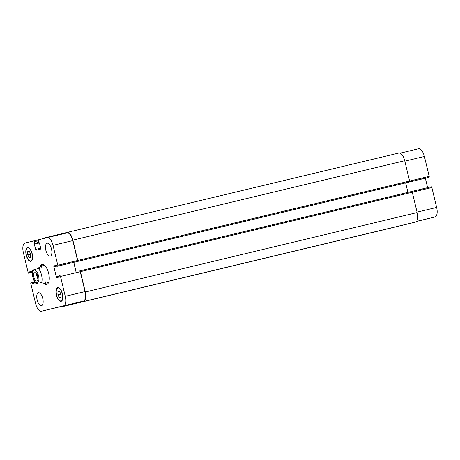 <?xml version="1.0" encoding="UTF-8"?>
<svg xmlns="http://www.w3.org/2000/svg" width="460" height="460" viewBox="0 0 460 460"><rect width="100%" height="100%" fill="white"/><g stroke="black" fill="none" stroke-linecap="round" stroke-linejoin="round"><path stroke-width="0.69" d="M37.208 283.429L36.3 283.642C35.702 283.417 34.805 282.101 33.591 279.691C32.269 275.983 31.976 272.97 32.706 270.647L32.988 269.87M45.109 281.52C45.736 282.572 45.638 283.205 44.821 283.417L40.618 282.612M37.329 268.812L40.698 266.196C41.515 266.018 41.883 266.536 41.802 267.743L33.896 269.652M36.668 273.32A4.646 2.024 -103.5 0 0 38.002 278.886M37.122 274.16A3.663 1.593 -103.5 0 0 38.025 277.938M36.869 280.997A4.646 2.024 76.5 0 1 36.863 280.997A4.646 2.024 76.5 0 1 33.816 276.949A4.646 2.024 76.5 0 1 34.701 271.958A4.646 2.024 76.5 0 1 37.749 276A4.646 2.024 76.5 0 1 36.869 280.997M42.567 264.402A10.269 4.468 -103.5 0 0 41.291 266.052M45.408 283.279A10.269 4.468 -103.5 0 0 47.3 284.176M44.821 283.417L47.616 282.75A8.855 3.852 -103.5 0 0 48.812 281.865M44.965 265.771A8.855 3.852 -103.5 0 0 43.493 265.529A8.855 3.852 -103.5 0 0 43.487 265.529L40.698 266.196M39.986 266.495A10.269 4.468 76.5 0 1 41.912 264.448A10.269 4.468 76.5 0 1 41.923 264.448A10.269 4.468 76.5 0 1 48.662 273.395A10.269 4.468 76.5 0 1 46.701 284.424A10.269 4.468 76.5 0 1 44.051 283.475M66.453 305.187L61.341 306.417L66.453 305.187M416.455 221.467L434.959 216.965A8.855 3.852 -103.5 0 0 436.638 207.443L431.859 187.553A0.885 0.385 -103.5 0 0 431.279 186.783L79.862 270.877A0.885 0.385 76.5 0 1 80.442 271.647L85.318 291.968A8.855 3.852 76.5 0 1 83.639 301.49L61.099 306.975A8.855 3.852 76.5 0 1 61.094 306.975A8.855 3.852 76.5 0 1 59.817 306.826M34.649 281.738L34.724 282.055A0.885 0.385 76.5 0 1 34.557 283.009L32.275 283.561L31.705 282.515L30.992 282.687A0.885 0.385 -103.5 0 0 30.826 283.642L35.604 303.531A8.855 3.852 -103.5 0 0 41.406 311.23L63.583 305.831A8.855 3.852 -103.5 0 0 65.257 296.315L60.484 276.425A0.885 0.385 -103.5 0 0 59.904 275.655L59.19 275.827L59.162 277.018L56.873 277.575A0.885 0.385 76.5 0 1 56.292 276.805L53.895 266.817A0.885 0.385 76.5 0 1 54.067 265.863L56.35 265.311L56.919 266.357L429.007 177.313A0.885 0.385 -103.5 0 0 429.174 176.358L424.396 156.469A8.855 3.852 -103.5 0 0 418.594 148.77A8.855 3.852 -103.5 0 0 418.588 148.77L400.183 153.174L418.594 148.77M427.604 187.663L425.333 178.192M50.226 256.139A6.641 2.892 76.5 0 1 50.221 256.139A6.641 2.892 76.5 0 1 45.862 250.355A6.641 2.892 76.5 0 1 47.127 243.219A6.641 2.892 76.5 0 1 51.486 249.004A6.641 2.892 76.5 0 1 50.226 256.139M41.504 305.647A6.641 2.892 76.5 0 1 41.498 305.653A6.641 2.892 76.5 0 1 37.139 299.862A6.641 2.892 76.5 0 1 38.404 292.733A6.641 2.892 76.5 0 1 42.763 298.511A6.641 2.892 76.5 0 1 41.504 305.647M27.686 254.788L30.716 254.064L30.682 257.249L29.17 257.617L27.686 254.788L27.721 251.591L29.233 251.223L30.716 254.052M27.721 251.591L29.239 251.229M57.908 294.82L60.933 294.095L60.904 297.281L59.386 297.649L57.908 294.82L57.943 291.623L59.455 291.255L60.933 294.084M57.943 291.623L59.461 291.26M30.751 260.877A6.641 2.892 -103.5 0 0 32.01 253.742A6.641 2.892 -103.5 0 0 27.657 247.963A6.641 2.892 -103.5 0 0 26.392 255.093A6.641 2.892 -103.5 0 0 30.745 260.877A6.641 2.892 -103.5 0 0 30.751 260.877M30.854 261.309A7.084 3.082 76.5 0 1 30.849 261.309A7.084 3.082 76.5 0 1 26.203 255.139A7.084 3.082 76.5 0 1 27.554 247.532A7.084 3.082 76.5 0 1 32.2 253.696A7.084 3.082 76.5 0 1 30.854 261.309M60.973 300.909A6.641 2.892 -103.5 0 0 62.232 293.773A6.641 2.892 -103.5 0 0 57.874 287.994A6.641 2.892 -103.5 0 0 56.609 295.124A6.641 2.892 -103.5 0 0 60.967 300.909A6.641 2.892 -103.5 0 0 60.973 300.909L62.014 300.662M61.076 301.34A7.084 3.082 76.5 0 1 61.071 301.34A7.084 3.082 76.5 0 1 56.425 295.171A7.084 3.082 76.5 0 1 57.776 287.563A7.084 3.082 76.5 0 1 62.416 293.727A7.084 3.082 76.5 0 1 61.076 301.34M392.932 227.568L61.094 306.975L392.938 227.568A8.855 3.852 -103.5 0 0 392.938 227.568A8.855 3.852 -103.5 0 0 392.932 227.568L415.478 222.077A8.855 3.852 -103.5 0 0 417.157 212.554L412.275 192.24A0.885 0.385 -103.5 0 0 411.694 191.469L79.672 270.923A0.885 0.385 76.5 0 1 80.253 271.693L85.031 291.582A8.855 3.852 76.5 0 1 83.352 301.104L61.186 306.498A8.855 3.852 76.5 0 1 61.18 306.498A8.855 3.852 76.5 0 1 61.174 306.504L41.411 311.23A8.855 3.852 -103.5 0 0 41.411 311.23L61.18 306.498M428.294 177.485L57.626 266.185A0.885 0.385 -103.5 0 0 57.799 265.23L53.021 245.341A8.855 3.852 -103.5 0 0 47.219 237.642A8.855 3.852 -103.5 0 0 47.207 237.642L38.559 239.746A0.885 0.385 -103.5 0 0 38.393 240.701L38.784 242.334L39.439 242.903L40.698 248.158A0.885 0.385 76.5 0 1 40.532 249.107L36.185 250.165A0.885 0.385 76.5 0 1 35.604 249.395L34.345 244.145L34.667 243.34L34.276 241.701A0.885 0.385 -103.5 0 0 33.695 240.931L25.041 243.035A8.855 3.852 -103.5 0 0 23.362 252.557L28.14 272.446A0.885 0.385 -103.5 0 0 28.721 273.217L29.434 273.044L29.463 271.854L31.746 271.296A0.885 0.385 76.5 0 1 32.326 272.067L32.39 272.314M31.705 282.515L34.667 281.808L31.705 282.515M73.726 262.332L75.998 271.802M47.219 237.642L66.987 232.909A8.855 3.852 76.5 0 1 66.987 232.909A8.855 3.852 76.5 0 1 72.789 240.609L77.567 260.498A0.885 0.385 76.5 0 1 77.401 261.452L57.626 266.185M73.801 262.315L76.073 271.785M43.545 238.533A8.855 3.852 76.5 0 1 44.522 237.923L53.36 235.773A0.885 0.385 76.5 0 1 53.762 236.072M58.006 235.06A0.885 0.385 76.5 0 1 58.224 234.588L67.062 232.432A8.855 3.852 76.5 0 1 67.068 232.432A8.855 3.852 76.5 0 1 72.875 240.131L77.751 260.452A0.885 0.385 76.5 0 1 77.585 261.406L77.401 261.452M407.911 192.372L405.639 182.907M429.007 177.313L409.423 181.999A0.885 0.385 -103.5 0 0 409.59 181.044L404.714 160.724A8.855 3.852 -103.5 0 0 398.906 153.025A8.855 3.852 -103.5 0 0 398.9 153.025L67.079 232.432L398.906 153.025M32.896 271.785A6.555 2.852 -103.5 0 0 35.426 282.06A6.555 2.852 -103.5 0 0 38.887 277.771A6.555 2.852 -103.5 0 0 34.253 270.106A6.555 2.852 -103.5 0 0 32.896 271.785M41.699 282.336A8.855 3.852 -103.5 0 0 38.393 268.559M83.352 301.104L63.583 305.831M85.031 291.582L65.257 296.315M80.253 271.693L60.484 276.425M59.11 276.132L56.292 276.805M56.712 266.144L53.895 266.817M56.384 265.311L54.067 265.863M77.567 260.498L57.799 265.23M72.789 240.609L53.021 245.341M66.982 232.909L47.225 237.642M40.704 248.176L35.604 249.395M38.398 240.718L34.276 241.701M38.485 239.786L33.695 240.931L38.485 239.786M32.384 272.343L29.434 273.044M417.053 212.129L436.638 207.443M416.536 221.369L434.959 216.965M80.442 271.647L431.859 187.553M77.751 260.452L429.174 176.358M404.817 161.155L424.396 156.469M417.157 212.554L85.318 291.968M415.478 222.077L83.639 301.49M34.747 282.152L31.941 282.825M34.776 282.601L32.045 283.256M31.803 271.291L29.463 271.854M32.137 271.578L29.394 272.234M32.309 271.992L29.497 272.665M58.155 234.623L53.36 235.773L58.155 234.623M38.789 242.351L34.667 243.34M39.439 242.926L34.345 244.145M404.714 160.724L72.875 240.131M409.423 181.999L77.585 261.406M30.745 260.877L31.792 260.63M27.657 247.963L28.698 247.71M57.874 287.994L58.92 287.741M411.711 191.463L431.279 186.783"/></g></svg>

